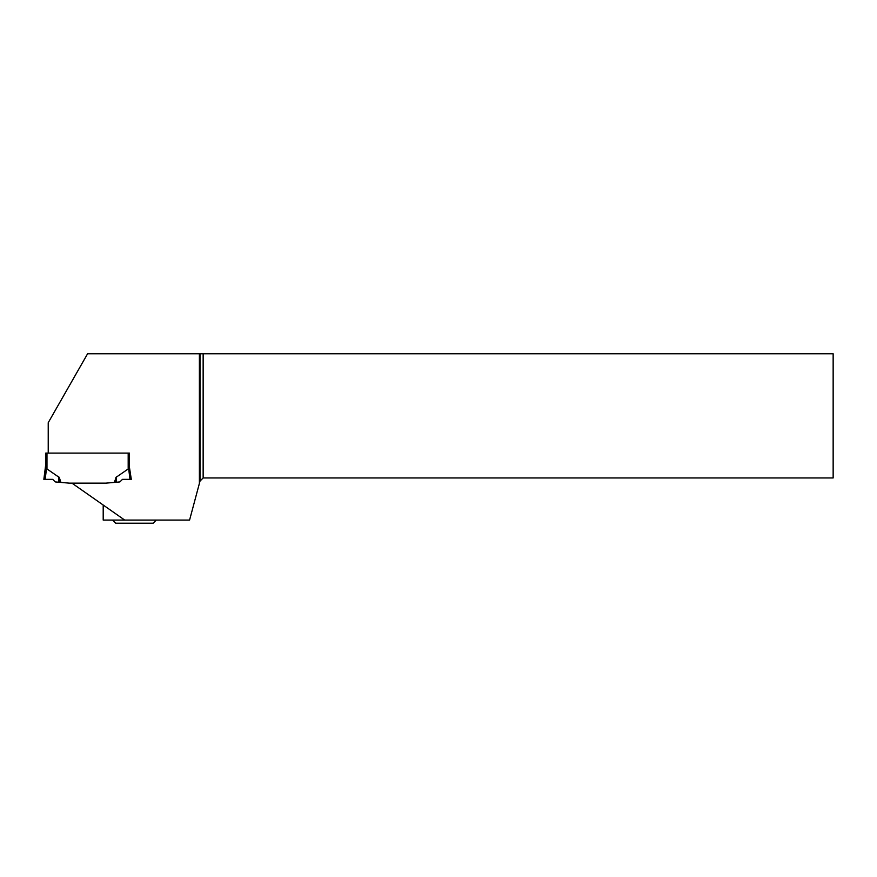 <?xml version="1.0" encoding="UTF-8"?>
<svg xmlns="http://www.w3.org/2000/svg" width="877" height="877" viewBox="0 0 877 877"><rect width="100%" height="100%" fill="white"/><g stroke="black" fill="none" stroke-linecap="round" stroke-linejoin="round"><path stroke-width="1.32" d="M128.185 453.091L128.185 468.965L129.434 464.58L129.434 453.091L45.725 453.091L45.725 464.58L46.525 467.737M46.974 453.091L46.974 468.965L59.055 477.296M106.15 483.128L114.536 482.394L116.093 477.79L114.207 482.427L105.887 483.139L69.272 483.139L60.951 482.427L59.384 477.79M115.764 477.79L116.027 482.273L119.886 481.933L122.462 479.357L129.982 479.357L128.579 467.945M128.185 468.965L116.104 477.296M46.974 468.965L46.569 467.945L45.176 479.357L52.686 479.357L55.273 481.933L59.132 482.273L59.066 477.79L60.623 482.394L59.132 482.273M43.85 479.357L45.176 479.357L43.85 479.357L45.725 464.58M46.251 466.827L45.944 465.906M129.982 479.357L131.309 479.357L129.215 465.906M128.634 467.737L128.908 466.827M114.536 482.394L116.279 482.251L116.356 476.836M103.201 505.02L103.201 520.083L189.575 520.083L200.022 481.067L203.146 477.954L833.15 477.954L833.15 353.793L203.146 353.793L203.146 477.954M203.146 353.793L87.579 353.793L48.224 422.703L48.224 453.091M105.887 483.139L71.936 483.139L124.709 520.083M199.397 353.793L199.397 483.413M200.022 353.793L200.022 481.067M112.563 520.083L115.687 523.207L153.168 523.207L156.292 520.083M58.88 482.251L58.803 476.836"/></g></svg>
